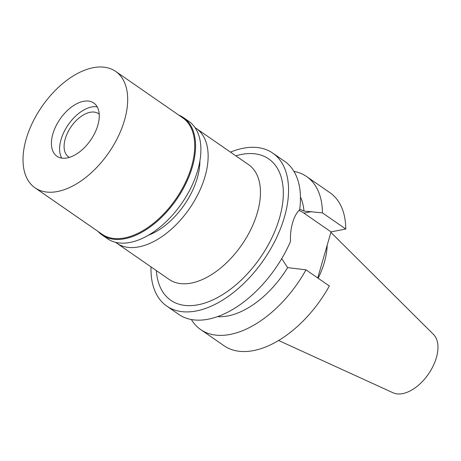 <?xml version="1.0" encoding="UTF-8"?>
<svg xmlns="http://www.w3.org/2000/svg" width="461" height="461" viewBox="0 0 461 461"><rect width="100%" height="100%" fill="white"/><g stroke="black" fill="none" stroke-linecap="round" stroke-linejoin="round"><path stroke-width="0.69" d="M278.605 340.489L393.118 392.801A35.676 20.463 -55.3 0 0 402.597 393.625A35.676 20.463 -55.3 0 0 432.355 367.584A35.676 20.463 -55.3 0 0 433.519 334.45L330.894 232.373M318.165 278.254A64.229 36.84 -55.3 0 0 327.177 245.246M305.995 269.829A93.059 53.378 124.7 0 1 230.16 334.432A93.059 53.378 124.7 0 1 200.673 329.575L224.017 345.738A93.059 53.378 -55.3 0 0 253.504 350.596A93.059 53.378 -55.3 0 0 329.338 285.993L305.995 269.829L287.641 267.622A76.872 44.095 -55.3 0 1 227.953 315.923A76.872 44.095 -55.3 0 1 217.569 316.626M317.733 277.954L331.033 231.889L345.779 229.036A93.059 53.378 -55.3 0 0 329.967 192.721L306.623 176.557A93.059 53.378 124.7 0 1 322.435 212.873L303.972 211.046A76.872 44.095 -55.3 0 0 300.445 196.928M293.945 171.388A93.059 53.378 124.7 0 1 306.623 176.557M345.779 229.036L322.435 212.873M298.901 210.475A32.57 23.01 -100.9 0 1 303.92 213.115L331.033 231.889M200.673 329.575A93.059 53.378 124.7 0 1 191.373 319.531M166.796 306.116L178.695 314.356A93.059 53.378 -55.3 0 0 208.182 319.214A93.059 53.378 -55.3 0 0 290.499 241.46C290.24 234.672 290.937 228.443 292.602 222.761C294.21 217.102 296.567 212.746 299.667 209.703A93.059 53.378 -55.3 0 0 284.644 161.338L272.745 153.104A93.059 53.378 124.7 0 1 276.006 238.873A93.059 53.378 124.7 0 1 196.282 310.973A93.059 53.378 124.7 0 1 166.796 306.116A93.059 53.378 124.7 0 1 151.012 266.89M303.972 211.046L299.731 209.202M281.734 258.592L287.641 267.622M230.471 152.13A93.059 53.378 124.7 0 1 243.252 148.246A93.059 53.378 124.7 0 1 272.745 153.104M156.36 270.595A85.977 49.315 -55.3 0 0 198.069 304.784A85.977 49.315 -55.3 0 0 279.504 218.053A85.977 49.315 -55.3 0 0 241.466 154.435A85.977 49.315 -55.3 0 0 235.825 155.835M116.823 243.218L169.135 279.441A69.795 40.032 -55.3 0 0 191.257 283.089A69.795 40.032 -55.3 0 0 251.049 229.008A69.795 40.032 -55.3 0 0 248.6 164.681L196.282 128.458A69.795 40.032 124.7 0 1 198.731 192.784A69.795 40.032 124.7 0 1 138.94 246.86A69.795 40.032 124.7 0 1 116.823 243.218A69.795 40.032 124.7 0 1 115.63 242.336M195.038 127.657A69.795 40.032 124.7 0 1 196.282 128.458M148.379 235.237A58.668 33.647 -55.3 0 0 199.918 160.808M99.224 114.213A26.3 15.086 -55.3 0 0 98.498 113.654A26.3 15.086 -55.3 0 0 90.16 112.277A26.3 15.086 -55.3 0 0 67.634 132.659A26.3 15.086 -55.3 0 0 68.556 156.896A26.3 15.086 -55.3 0 0 69.334 157.38M91.693 106.975A32.368 18.567 124.7 0 1 94.205 106.664A32.368 18.567 124.7 0 1 97.19 106.802A32.368 18.567 124.7 0 0 94.205 106.664A32.368 18.567 124.7 0 0 91.693 106.975A32.368 18.567 124.7 0 0 67.231 126.245A32.368 18.567 124.7 0 0 60.5 155.34A32.368 18.567 124.7 0 1 67.231 126.245A32.368 18.567 124.7 0 1 91.693 106.975M61.682 158.083A32.368 18.567 124.7 0 1 60.5 155.34A32.368 18.567 124.7 0 0 61.682 158.083M83.522 101.311A32.368 18.567 -55.3 0 0 55.787 126.395A32.368 18.567 -55.3 0 0 56.922 156.227A32.368 18.567 -55.3 0 0 67.179 157.916A32.368 18.567 -55.3 0 0 94.908 132.837A32.368 18.567 -55.3 0 0 93.779 103.005A32.368 18.567 -55.3 0 0 83.522 101.311M93.22 67.704A70.804 40.614 124.7 0 1 115.659 71.403A70.804 40.614 124.7 0 1 118.137 136.663A70.804 40.614 124.7 0 1 57.481 191.522A70.804 40.614 124.7 0 1 35.042 187.829A70.804 40.614 124.7 0 1 32.558 122.568A70.804 40.614 124.7 0 1 93.22 67.704M35.042 187.829L102.077 234.24A70.804 40.614 -55.3 0 0 124.51 237.934A70.804 40.614 -55.3 0 0 185.172 183.075A70.804 40.614 -55.3 0 0 182.689 117.814L115.659 71.403M178.718 115.066A71.415 40.96 124.7 0 1 183.443 117.595A71.415 40.96 124.7 0 1 185.944 183.42A71.415 40.96 124.7 0 1 124.77 238.746A71.415 40.96 124.7 0 1 102.14 235.024A71.415 40.96 124.7 0 1 98.101 231.491M102.14 235.024L107.453 238.7A71.415 40.96 -55.3 0 0 130.083 242.428A71.415 40.96 -55.3 0 0 191.263 187.097A71.415 40.96 -55.3 0 0 188.756 121.278L183.443 117.595M311.417 211.662L303.92 213.115"/></g></svg>
